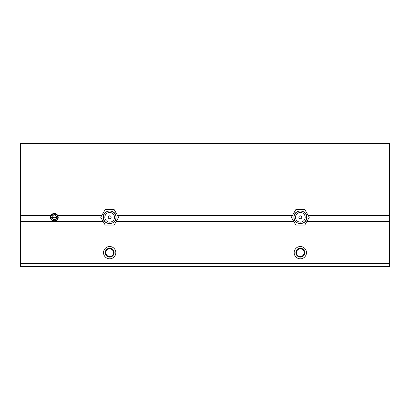 <?xml version="1.0" encoding="UTF-8"?>
<svg xmlns="http://www.w3.org/2000/svg" width="410" height="410" viewBox="0 0 410 410"><rect width="100%" height="100%" fill="white"/><g stroke="black" fill="none" stroke-linecap="round" stroke-linejoin="round"><path stroke-width="0.61" d="M115.825 252.673A6.15 6.15 0 0 0 109.675 246.523A6.15 6.15 0 0 0 103.525 252.673A6.15 6.15 0 0 0 109.675 258.823A6.15 6.15 0 0 0 115.825 252.673M58.112 216.552L57.733 215.481A3.864 3.864 0 0 0 50.917 215.481L56.472 214.087M58.189 217.3C58.404 219.124 57.118 220.411 54.325 221.164C51.532 220.411 50.245 219.124 50.461 217.3L50.917 215.481L20.5 215.481L20.5 164.999L389.5 164.999L389.5 266.5L20.5 266.5L20.5 215.481M306.475 252.673A6.15 6.15 0 0 0 300.325 246.523A6.15 6.15 0 0 0 294.175 252.673A6.15 6.15 0 0 0 300.325 258.823A6.15 6.15 0 0 0 306.475 252.673M57.733 215.481L101.777 215.481M20.5 221.631L103.228 221.631M116.122 221.631L293.878 221.631M117.573 215.481L292.427 215.481M20.5 164.999L20.5 143.5L389.5 143.5L389.5 164.999M308.223 215.481L389.5 215.481M306.772 221.631L389.5 221.631M53.833 217.3L52.111 217.797A4.946 4.946 0 0 1 54.325 217.274A4.946 4.946 0 0 0 53.833 217.3M56.539 217.797L54.817 217.3A4.946 4.946 0 0 0 54.325 217.274M57.774 217.3A3.449 3.449 0 0 0 54.458 213.851A3.449 3.449 0 0 0 50.886 217.034L50.491 217.034A3.844 3.844 0 0 1 54.458 213.456A3.844 3.844 0 0 1 58.169 217.3A3.844 3.844 0 0 1 54.458 221.144A3.844 3.844 0 0 1 50.491 217.566L50.886 217.566A3.449 3.449 0 0 0 54.458 220.749A3.449 3.449 0 0 0 57.774 217.3M50.886 217.034L52.07 217.034A2.27 2.27 0 0 1 54.458 215.035A2.27 2.27 0 0 1 56.595 217.3A2.27 2.27 0 0 1 54.458 219.565A2.27 2.27 0 0 1 52.07 217.566L50.886 217.566M301.775 217.3A1.45 1.45 0 0 0 300.325 215.85A1.45 1.45 0 0 0 298.875 217.3A1.45 1.45 0 0 0 300.325 218.75A1.45 1.45 0 0 0 301.775 217.3M295.482 217.3A4.843 4.843 0 0 0 300.325 222.143A4.843 4.843 0 0 0 305.168 217.3A4.843 4.843 0 0 0 300.325 212.457A4.843 4.843 0 0 0 295.482 217.3M291.413 217.238A8.912 8.912 0 0 0 291.413 217.361L295.815 224.982A8.912 8.912 0 0 0 295.923 225.049L304.727 225.049A8.912 8.912 0 0 0 304.835 224.982L309.237 217.361A8.912 8.912 0 0 0 309.237 217.238L304.835 209.618A8.912 8.912 0 0 0 304.727 209.551L295.923 209.551A8.912 8.912 0 0 0 295.815 209.618L291.413 217.238M111.125 217.3A1.45 1.45 0 0 0 109.675 215.85A1.45 1.45 0 0 0 108.225 217.3A1.45 1.45 0 0 0 109.675 218.75A1.45 1.45 0 0 0 111.125 217.3M104.832 217.3A4.843 4.843 0 0 0 109.675 222.143A4.843 4.843 0 0 0 114.518 217.3A4.843 4.843 0 0 0 109.675 212.457A4.843 4.843 0 0 0 104.832 217.3M100.763 217.238A8.912 8.912 0 0 0 100.763 217.361L105.165 224.982A8.912 8.912 0 0 0 105.273 225.049L114.077 225.049A8.912 8.912 0 0 0 114.185 224.982L118.587 217.361A8.912 8.912 0 0 0 118.587 217.238L114.185 209.618A8.912 8.912 0 0 0 114.077 209.551L105.273 209.551A8.912 8.912 0 0 0 105.165 209.618L100.763 217.238M302.247 249.347L300.325 248.234A4.438 4.438 0 0 0 296.481 250.454L296.481 252.673A3.844 3.844 0 0 0 302.247 256.004A3.844 3.844 0 0 0 302.247 249.347A3.844 3.844 0 0 0 296.481 252.673L296.481 254.892A4.438 4.438 0 0 0 300.325 257.111L300.463 257.034M304.169 254.815L304.169 250.454A4.438 4.438 0 0 0 300.325 248.234L296.481 250.454A4.438 4.438 0 0 0 296.481 254.892L300.325 257.111A4.438 4.438 0 0 0 304.169 250.454L304.03 250.377M300.325 246.523A6.15 6.15 0 0 0 294.175 252.673A6.15 6.15 0 0 0 300.325 258.823A6.15 6.15 0 0 0 306.475 252.673A6.15 6.15 0 0 0 300.325 246.523M298.403 249.347L296.481 250.454L296.481 254.892M298.403 256.004L300.325 257.111L304.169 254.892L304.169 250.454L300.187 248.316M302.247 256.004L304.169 254.892M111.597 249.347L109.675 248.234A4.438 4.438 0 0 0 105.831 250.454L105.831 252.673A3.844 3.844 0 0 0 111.597 256.004A3.844 3.844 0 0 0 111.597 249.347A3.844 3.844 0 0 0 105.831 252.673L105.97 254.974M111.597 256.004L113.519 254.892L113.519 250.454A4.438 4.438 0 0 0 109.675 248.234L105.831 250.454A4.438 4.438 0 0 0 109.675 257.111L109.813 257.034M109.675 246.523A6.15 6.15 0 0 0 103.525 252.673A6.15 6.15 0 0 0 109.675 258.823A6.15 6.15 0 0 0 115.825 252.673A6.15 6.15 0 0 0 109.675 246.523M107.753 249.347L105.831 250.454L105.831 254.892L109.675 257.111A4.438 4.438 0 0 0 113.519 250.454L113.38 250.377M107.753 256.004L109.675 257.111L113.519 254.892L113.519 250.454L109.537 248.316M20.5 263.548L389.5 263.548M294.031 217.3A6.293 6.293 0 0 0 300.325 223.593A6.293 6.293 0 0 0 306.618 217.3A6.293 6.293 0 0 0 300.325 211.006A6.293 6.293 0 0 0 294.031 217.3M103.381 217.3A6.293 6.293 0 0 0 109.675 223.593A6.293 6.293 0 0 0 115.968 217.3A6.293 6.293 0 0 0 109.675 211.006A6.293 6.293 0 0 0 103.381 217.3M306.762 217.3C307.162 225.602 293.488 225.602 293.888 217.3C293.488 208.997 307.162 208.997 306.762 217.3M116.112 217.3C116.512 225.602 102.838 225.602 103.238 217.3C102.838 208.997 116.512 208.997 116.112 217.3"/></g></svg>
